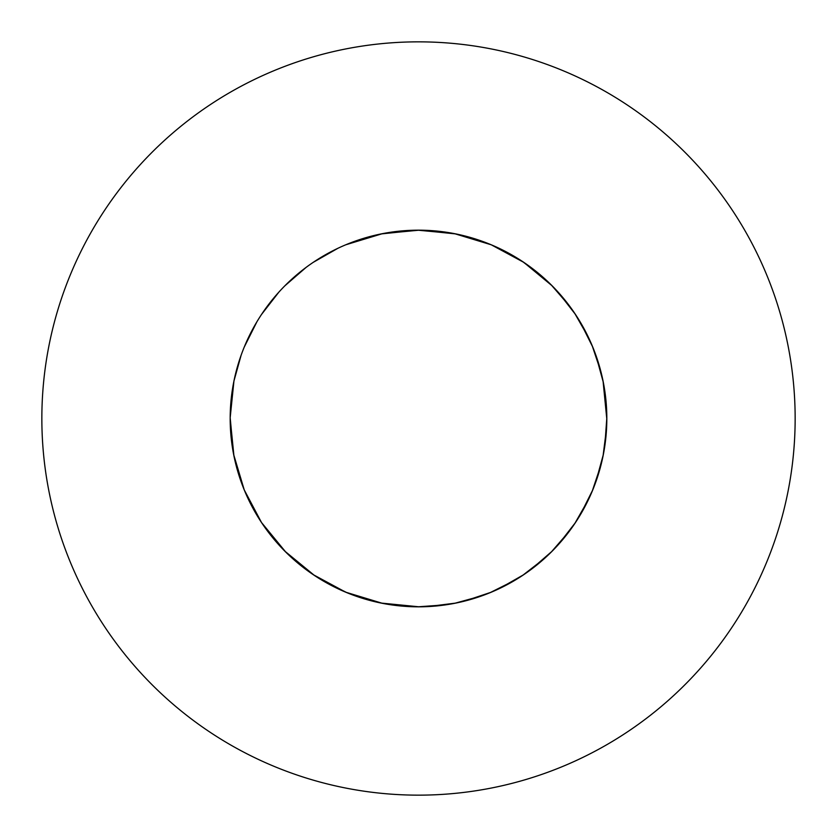 <?xml version="1.0" encoding="UTF-8"?>
<svg xmlns="http://www.w3.org/2000/svg" width="837" height="837" viewBox="0 0 837 837"><rect width="100%" height="100%" fill="white"/><g stroke="black" fill="none" stroke-linecap="round" stroke-linejoin="round"><path stroke-width="1.26" d="M428.795 606.543L417.747 606.825L381.023 603.058L345.733 592.198L313.247 574.663L284.8 551.133L261.5 522.508L244.226 489.875L233.649 454.501L230.175 418.5A188.325 188.325 0 0 0 418.5 606.825A188.325 188.325 0 0 0 606.825 418.5A188.325 188.325 0 0 0 418.5 230.175A188.325 188.325 0 0 0 230.175 418.5L233.941 455.977L241.119 481.767L233.941 455.977L230.175 418.51L233.941 455.977L241.119 481.767M795.15 418.5A376.65 376.65 0 0 0 418.5 41.85A376.65 376.65 0 0 0 41.85 418.5A376.65 376.65 0 0 0 418.5 795.15A376.65 376.65 0 0 0 795.15 418.5M381.023 233.941L417.747 230.175L454.501 233.649L491.267 244.802L523.753 262.337L552.2 285.867L570.614 307.472M244.226 489.875L256.875 515.153M261.5 522.508L278.836 544.835M284.8 551.133L306.164 569.652M313.247 574.663L337.813 588.662M345.733 592.198L372.559 601.133L345.733 592.198L382.499 603.351L409.073 606.584L381.023 603.058L409.073 606.584M417.747 606.825L445.943 604.816M454.501 603.351L481.767 595.881M489.875 592.774L515.153 580.125M522.508 575.5L544.835 558.164M551.133 552.2L569.652 530.836M574.663 523.753L588.662 499.187M592.198 491.267L601.133 464.441M603.058 455.977L606.584 427.927M603.351 382.499L595.881 355.233L603.058 381.023L606.825 419.253L604.816 391.057M592.774 347.125L580.125 321.847M575.5 314.492L558.164 292.165M552.2 285.867L530.836 267.348M523.753 262.337L499.187 248.338M491.267 244.802L464.441 235.867M606.825 418.5L604.816 445.943L606.825 417.747M603.351 454.501L595.881 481.767L603.351 454.501M592.774 489.875L580.125 515.153L592.774 489.875M575.5 522.508L558.164 544.835L575.5 522.508M552.2 551.133L530.836 569.652L552.2 551.133M523.753 574.663L499.187 588.662L523.753 574.663M491.267 592.198L464.441 601.133L491.267 592.198M455.977 603.058L427.927 606.584L455.977 603.058M419.253 606.825L381.023 603.058L355.233 595.881L381.023 603.058L419.253 606.825M347.125 592.774L321.847 580.125L347.125 592.774M292.165 558.164L314.492 575.5L284.8 551.133L261.5 522.508L244.226 489.875L233.649 454.501L230.175 417.747L233.941 381.023L241.119 355.233M244.226 347.125L256.875 321.847M261.5 314.492L278.836 292.165M284.8 285.867L306.164 267.348M313.247 262.337L337.813 248.338M345.733 244.802L382.499 233.649L419.253 230.175L455.977 233.941L491.267 244.802L515.153 256.875M522.508 261.5L544.835 278.836M551.133 284.8L569.652 306.164M574.663 313.247L588.662 337.813M592.198 345.733L601.133 372.559M603.058 381.023L606.584 409.073M285.867 552.2L261.5 522.508L244.226 489.875L233.649 454.501L230.175 418.5M455.977 233.941L427.927 230.416L455.977 233.941M419.253 230.175L391.057 232.184L419.253 230.175M606.825 419.253L603.058 381.023L595.881 355.233"/></g></svg>
